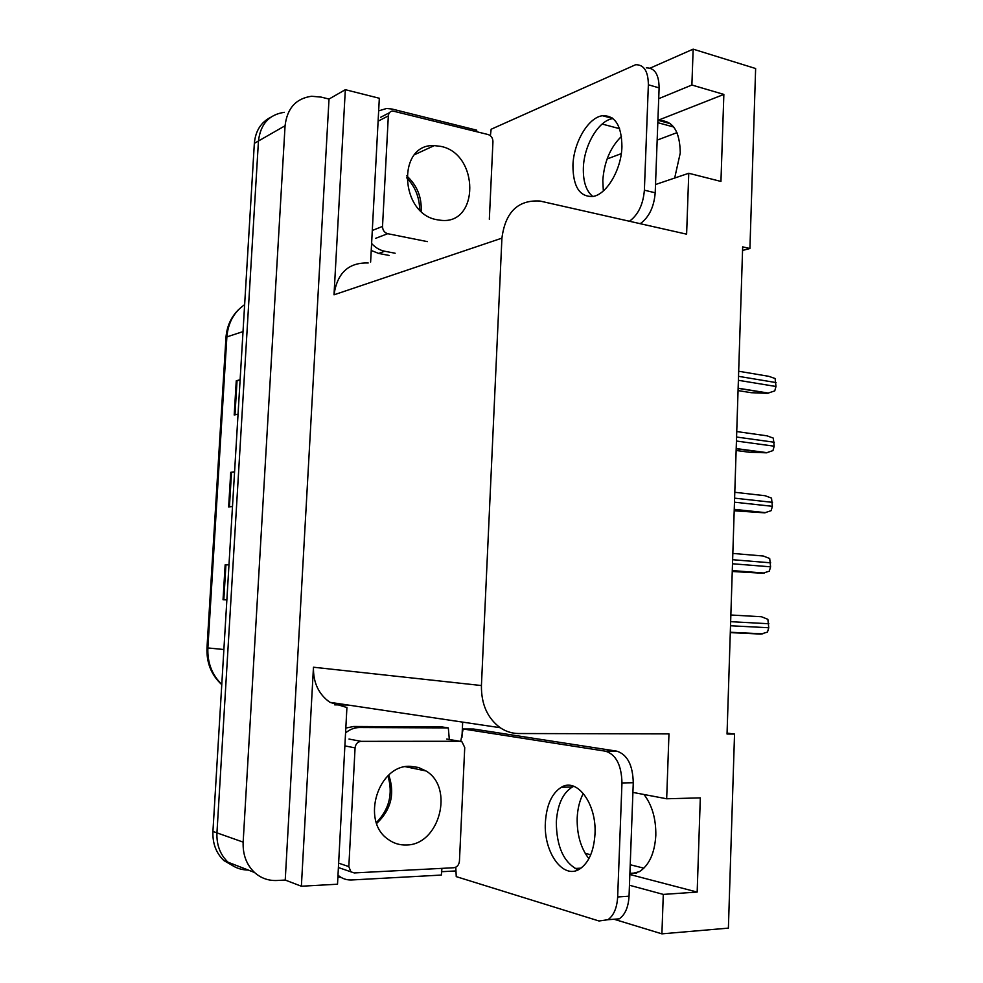 <?xml version="1.0" encoding="UTF-8"?>
<svg xmlns="http://www.w3.org/2000/svg" width="983" height="983" viewBox="0 0 983 983"><rect width="100%" height="100%" fill="white"/><g stroke="black" fill="none" stroke-linecap="round" stroke-linejoin="round"><path stroke-width="1.47" d="M583.324 793.404C579.663 800.334 577.623 808.542 577.181 818.003C576.849 834.481 580.744 848.046 588.878 858.687M603.329 190.948L602.812 180.467C604.127 162.048 610.332 147.364 621.44 136.416M629.87 874.108L639.466 871.638C649.259 865.138 654.715 853.047 655.821 835.341C656.042 818.778 652.098 805.163 644 794.497M657.885 120.725L658.917 120.553C672.741 120.307 679.867 131.095 680.273 152.93L674.67 178.046M462.674 722.124L461.961 737.336M455.866 867.768L455.719 870.95L441.441 871.712M334.65 704.86L348.056 705.032M340.56 877.106L337.882 877.241M655.514 184.534L688.764 173.266L686.613 234.175L539.913 201.023C517.98 199.746 505.323 212.119 501.92 238.144L481.424 685.544L313.466 667.224L301.376 886.236L337.513 884.209L346.925 707.33M370.616 262.105L379.327 98.263L345.328 89.686L334.011 294.814C337.157 273.016 348.56 262.4 368.195 262.977M313.466 667.224C313.147 682.632 318.639 694.33 329.932 702.329L346.237 707.33M329.022 99.05L285.23 880.055L276.936 880.498C268.396 880.854 260.937 878.188 254.536 872.486C246.487 864.733 242.69 854.62 243.157 842.124L285.07 125.763C287.147 108.29 295.969 98.46 311.562 96.26L321.22 97.12L329.022 99.05L345.328 89.686M742.558 250.444L749.918 248.515L755.632 68.527L693.15 49.15L650.07 68.159M235.281 867.117L223.94 860.616C216.125 853.146 212.463 843.426 212.93 831.446L254.351 143.346L258.455 140.999C260.483 124.104 269.109 114.544 284.345 112.32C269.109 114.544 260.483 124.104 258.455 140.999L216.948 832.859L258.455 140.999L285.07 125.763M248.244 870.053C240.54 869.967 233.794 867.35 228.007 862.202C220.167 854.694 216.481 844.913 216.948 832.859C216.481 844.913 220.167 854.694 228.007 862.202L254.536 872.486M629.452 885.241L663.292 894.407L661.903 933.85L728.391 928.124L734.534 734.055L727.064 733.109M661.903 933.85L614.031 919.24M301.376 886.236L285.23 880.055M643.902 868.186L630.214 864.733M590.746 854.755L585.192 853.355M607.113 158.976L621.293 153.631M657.16 140.114L676.992 132.644M481.424 685.544C481.191 704.147 487.445 718.204 500.212 727.715C505.901 731.536 512.02 733.478 518.569 733.527L668.968 733.896L666.671 798.774L632.905 792.409M693.15 49.15L691.885 85.017L658.708 98.681M612.077 117.886L611.463 118.144M629.857 874.489L697.168 892.072L700.314 797.877L666.671 798.774M697.168 892.072L663.292 894.407M749.918 248.515L742.669 246.868L727.039 734.031L734.534 734.055M688.764 173.266L720.944 181.437L723.857 94.417L691.885 85.017M723.857 94.417L657.897 120.368M228.978 564.844L225.144 564.832L223.043 599.765L226.864 599.876M228.99 564.758L225.144 564.832M240.098 380.163L236.264 380.777L234.2 414.998L238.046 414.15M240.122 379.745L236.264 380.777M234.568 472.024L230.735 472.331L228.646 506.909L232.492 506.528M234.581 471.779L230.735 472.331M254.351 143.346C255.457 131.046 260.864 122.383 270.595 117.333M738.061 390.595L751.221 392.696L767.354 393.335L774.739 390.915L775.992 386.491L775.108 378.516L768.78 376.317L738.688 371.242M621.932 146.688C621.649 125.652 615.174 115.33 602.493 115.724C588.227 117.407 573.519 142.682 572.929 165.439C573.052 186.819 579.761 197.165 593.056 196.453C606.708 194.376 621.379 169.604 621.932 146.688M592.798 196.502C586.163 191.021 583.017 181.511 583.361 167.982C583.927 145.361 598.647 120.258 612.974 118.574M490.382 135.703L491.156 129.24L635.645 64.718C643.988 64.62 648.227 71.304 648.362 84.784L644.381 190.186C643.177 204.452 638.2 214.81 629.464 221.236M646.298 67.864C654.69 67.79 658.954 74.462 659.114 87.88L655.206 192.791C654.014 207.008 649.026 217.292 640.252 223.682M371.23 250.481L378.676 253.442L389.096 255.433M378.676 253.442L384.685 251.23C379.745 250.223 375.383 247.642 371.599 243.489M378.652 110.87L386.552 108.499L392.143 109.064L476.73 130.174L476.595 131.673M384.685 251.23L395.154 253.245M736.132 450.484L749.353 452.241L766.457 452.807L772.945 450.595L774.199 446.196L773.314 438.111L766.973 435.825L736.746 431.562M734.203 510.791L764.627 512.831L771.139 510.669L772.392 506.306L771.52 498.111L765.155 495.727L734.793 492.286M732.249 571.492L762.796 573.249L769.32 571.16L770.586 566.822L769.701 558.516L763.312 556.022L732.827 553.429M730.295 632.622L760.94 634.084L767.49 632.069L768.755 627.744L767.87 619.327L761.469 616.746L730.861 615.002M437.251 219.774L440.925 220.303C479.483 224.947 479.323 153.827 440.888 146.393L434.277 145.607C396.825 143.444 399.589 213.987 437.251 219.774M489.337 219.27L492.95 141.663C492.815 138.038 491.23 135.666 488.195 134.56L392.745 110.993C390.14 111.288 388.666 112.922 388.334 115.883L382.522 226.409C382.657 230.231 384.378 232.652 387.695 233.696L427.372 241.621M406.286 844.987C439.512 845.22 454.478 787.469 425.995 770.967L418.426 767.453L410.181 766.31C378.246 764.565 360.638 820.793 387.929 839.199C393.433 843.291 399.553 845.22 406.286 844.987M361.13 741.342C357.652 741.735 355.637 743.922 355.072 747.891L348.83 866.601L350.906 871.823L354.249 872.929L453.839 867.743C457.083 867.19 458.95 864.979 459.442 861.12L464.738 747.535L462.059 741.907L459.774 741.268L361.13 741.342L348.99 739.056M594.998 834.002C596.755 803.639 576.935 777.356 561.318 787.26C551.832 793.293 546.523 805.028 545.381 822.452C543.415 852.028 563.05 879.982 579.687 869.021C588.78 862.841 593.879 851.167 594.998 834.002M578.09 869.869C563.775 862.669 556.525 846.732 556.317 822.058C557.459 804.721 562.78 793.048 572.303 787.039L573.826 786.314M617.656 896.975L629.046 896.189L633.273 782.726C632.782 764.995 627.277 754.465 616.746 751.147L473.511 729.017L463.14 728.981L605.565 751.196C616.034 754.539 621.502 765.118 621.969 782.947L617.656 896.975C616.992 907.973 613.748 915.554 607.912 919.719L598.979 920.985L456.247 876.627L455.78 867.215M463.14 728.981L460.708 741.366M629.046 896.189C628.395 907.137 625.139 914.682 619.278 918.835L607.912 919.719M337.919 876.652L341.408 877.61M441.932 868.37L441.33 875.067L351.717 879.969C346.741 880.19 342.305 878.716 338.41 875.546L337.992 875.189M449.317 739.499L448.322 727.924L441.945 726.916L353.72 726.474L345.819 728.047M345.561 732.913C349.874 729.349 354.593 727.543 359.717 727.518L448.322 727.924M581.002 868.149L574.981 868.481M629.894 873.346L636.787 872.941M657.811 122.678L673.711 127.016M243.157 842.124L212.93 831.446M501.92 238.144L334.011 294.814M619.585 128.675L602.124 124.042M221.765 684.672C211.308 675.002 206.393 662.714 206.983 647.809L207.88 647.944C207.315 662.64 211.947 674.805 221.777 684.426M244.644 304.669C234.003 312.041 228.081 322.78 226.876 336.911L225.955 337.71L206.983 647.785M243.022 331.59L226.876 336.911L207.88 647.944L223.878 649.517M229.432 506.823L231.521 472.245M234.986 414.826L237.05 380.618M223.817 599.79L225.93 564.82M738.135 388.346L768.264 393.2M738.393 380.298L775.992 386.491M738.516 376.329L776.103 382.584M659.114 87.88L648.362 84.784M644.381 190.186L655.206 192.791M736.193 448.776L766.457 452.807M736.439 441.035L774.199 446.196M736.574 437.03L774.321 442.264M734.24 509.636L764.627 512.831M734.473 502.19L772.392 506.306M734.608 498.16L772.515 502.35M732.274 570.902L762.796 573.249M732.495 563.763L770.586 566.822M732.63 559.708L770.697 562.829M730.295 632.585L760.94 634.084M730.516 625.753L768.755 627.744M730.639 621.674L768.878 623.738M406.63 175.76C417.05 185.32 421.891 197.141 421.142 211.247M388.334 115.883L378.111 121.179M382.522 226.409L372.299 230.464M387.695 233.696L375.518 238.39M388.764 775.095C395.105 793.699 391.062 809.832 376.661 823.471M355.072 747.891L344.873 745.876M348.83 866.601L338.631 863.148M459.774 741.268L446.749 739.056M359.717 727.518L353.72 726.474M633.273 782.726L621.969 782.947M616.746 751.147L605.565 751.196M658.917 120.553L670.467 123.723M500.212 727.715L329.932 702.329M225.967 337.513C226.901 325.815 231.435 316.207 239.569 308.687M223.94 860.616L228.007 862.202M738.135 388.199L768.681 393.126M612.937 118.538L602.493 115.724M736.193 448.567L767.195 452.696M734.252 509.354L765.72 512.671M732.286 570.582L764.258 573.052M730.308 632.253L762.783 633.838M434.277 145.607L414.605 154.663M406.581 177.702C415.059 186.377 419.434 197.091 419.704 209.871M389.452 112.713L380.568 117.321M425.995 770.967L405.561 766.728M376.354 822.587C389.317 809.23 393.175 793.662 387.929 775.87M350.906 871.823L338.803 867.67M572.303 787.039L561.318 787.26"/></g></svg>

